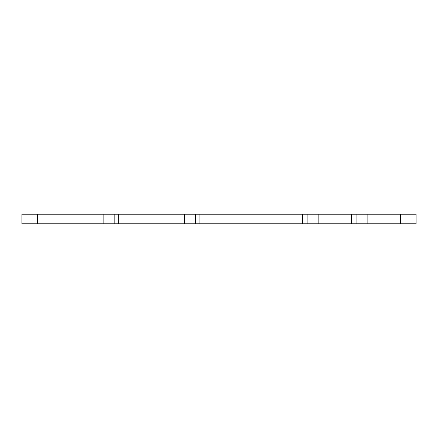 <?xml version="1.0" encoding="UTF-8"?>
<svg xmlns="http://www.w3.org/2000/svg" width="438" height="438" viewBox="0 0 438 438"><rect width="100%" height="100%" fill="white"/><g stroke="black" fill="none" stroke-linecap="round" stroke-linejoin="round"><path stroke-width="0.66" d="M367.126 223.78L367.126 214.22L351.594 214.22L351.594 223.78L416.1 223.78L416.1 214.22L400.567 214.22L400.567 223.78M351.594 223.78L318.147 223.78L318.147 214.22L351.594 214.22M318.147 214.22L195.397 214.22L195.397 223.78L318.147 223.78M195.397 223.78L184.36 223.78L184.36 214.22L195.397 214.22M184.36 214.22L114.17 214.22L114.17 223.78L184.36 223.78M114.17 223.78L103.127 223.78L103.127 214.22L114.17 214.22M103.127 214.22L32.938 214.22L32.938 223.78L103.127 223.78M32.938 223.78L21.9 223.78L21.9 214.22L32.938 214.22M367.126 214.22L400.567 214.22M356.083 214.22L356.083 223.78M307.109 214.22L307.109 223.78M302.62 214.22L302.62 223.78M199.887 214.22L199.887 223.78M118.66 214.22L118.66 223.78M37.433 214.22L37.433 223.78M405.062 214.22L405.062 223.78"/></g></svg>
